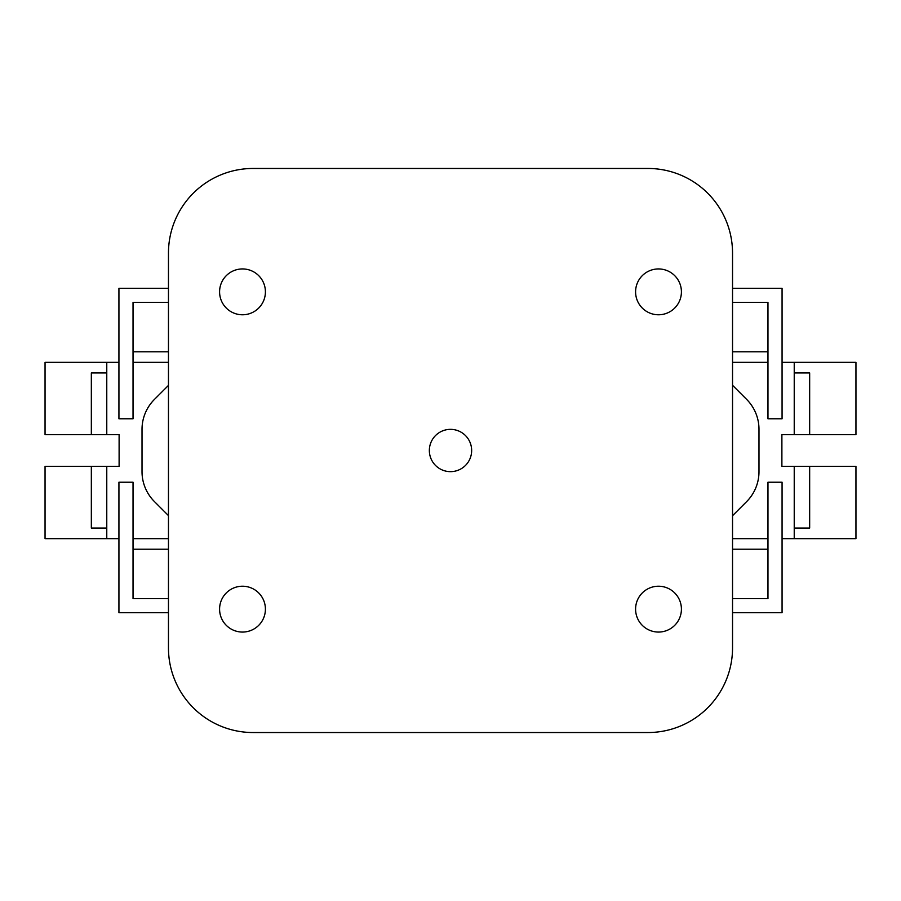 <?xml version="1.0" encoding="UTF-8"?>
<svg xmlns="http://www.w3.org/2000/svg" width="901" height="901" viewBox="0 0 901 901"><rect width="100%" height="100%" fill="white"/><g stroke="black" fill="none" stroke-linecap="round" stroke-linejoin="round"><path stroke-width="1.35" d="M658.496 632.063A22.919 22.919 0 0 0 681.415 609.144A22.919 22.919 0 0 0 658.496 586.224A22.919 22.919 0 0 0 635.588 609.144A22.919 22.919 0 0 0 658.496 632.063M658.496 314.776A22.919 22.919 0 0 0 681.415 291.856A22.919 22.919 0 0 0 658.496 268.937A22.919 22.919 0 0 0 635.588 291.856A22.919 22.919 0 0 0 658.496 314.776M242.504 314.776A22.919 22.919 0 0 0 265.412 291.856A22.919 22.919 0 0 0 242.504 268.937A22.919 22.919 0 0 0 219.585 291.856A22.919 22.919 0 0 0 242.504 314.776M242.504 632.063A22.919 22.919 0 0 0 265.412 609.144A22.919 22.919 0 0 0 242.504 586.224A22.919 22.919 0 0 0 219.585 609.144A22.919 22.919 0 0 0 242.504 632.063M450.5 429.349A21.151 21.151 0 0 0 429.349 450.5A21.151 21.151 0 0 0 450.5 471.651A21.151 21.151 0 0 0 471.651 450.5A21.151 21.151 0 0 0 450.5 429.349M767.967 351.784L732.536 351.784M168.464 351.784L133.033 351.784M794.231 434.631L794.231 362.36L855.95 362.36L855.95 434.631L781.888 434.631L781.888 466.369L855.95 466.369L855.95 538.64L782.068 538.64M118.932 362.36L106.768 362.36L106.768 434.631L119.112 434.631L119.112 466.369L45.05 466.369L45.05 538.64L106.768 538.64L106.768 466.369M767.967 549.216L732.536 549.216M168.464 549.216L133.033 549.216M809.661 434.631L809.661 372.935L794.231 372.935M106.768 372.935L91.339 372.935L91.339 434.631L45.05 434.631L45.05 362.36L106.768 362.36M106.768 528.065L91.339 528.065L91.339 466.369M809.661 466.369L809.661 528.065L794.231 528.065M168.464 288.331L118.932 288.331L118.932 418.774L133.033 418.774L133.033 302.432L168.464 302.432M732.536 302.432L767.967 302.432L767.967 418.774L782.068 418.774L782.068 288.331L732.536 288.331M732.536 612.669L782.068 612.669L782.068 482.226L767.967 482.226L767.967 598.568L732.536 598.568M168.464 612.669L118.932 612.669L118.932 482.226L133.033 482.226L133.033 598.568L168.464 598.568M168.464 362.36L133.033 362.36M168.464 538.64L133.033 538.64M118.932 538.64L106.768 538.64M767.967 538.64L732.536 538.64M794.231 538.64L794.231 466.369M781.888 434.631L781.888 466.369M794.231 362.36L782.068 362.36M767.967 362.36L732.536 362.36M119.112 434.631L119.112 466.369M106.768 434.631L91.339 434.631M168.464 385.38L154.42 399.436A42.302 42.302 0 0 0 142.02 429.349L142.02 471.651A42.302 42.302 0 0 0 154.42 501.564L168.464 515.62M732.536 515.721L746.58 501.666A42.302 42.302 0 0 0 758.98 471.752L758.98 429.248A42.302 42.302 0 0 0 746.58 399.334L732.536 385.279M647.92 168.464L253.08 168.464A84.615 84.615 0 0 0 168.464 253.08L168.464 647.92A84.615 84.615 0 0 0 253.08 732.536L647.92 732.536A84.615 84.615 0 0 0 732.536 647.92L732.536 253.08A84.615 84.615 0 0 0 647.92 168.464L253.08 168.464M168.464 253.08L168.464 647.92M253.08 732.536L647.92 732.536M732.536 647.92L732.536 253.08"/></g></svg>
